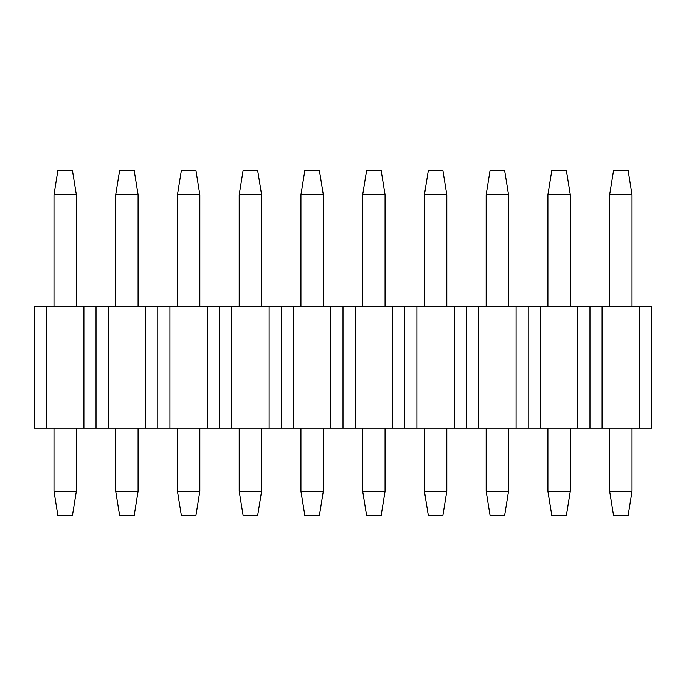 <?xml version="1.0" encoding="UTF-8"?>
<svg xmlns="http://www.w3.org/2000/svg" width="686" height="686" viewBox="0 0 686 686"><rect width="100%" height="100%" fill="white"/><g stroke="black" fill="none" stroke-linecap="round" stroke-linejoin="round"><path stroke-width="1.03" d="M628.119 515.58L613.541 515.58L628.119 515.58L632.012 491.27L628.119 515.58M613.541 170.42L628.119 170.42L632.012 194.73L632.012 306.539L632.012 194.73L628.119 170.42L613.541 170.42L609.648 194.73L613.541 170.42M632.012 428.073L632.012 491.27L609.648 491.27L613.541 515.58L609.648 491.27L609.648 428.073L609.648 491.27L632.012 491.27L632.012 428.073M609.648 306.539L609.648 194.73L632.012 194.73L609.648 194.73L609.648 306.539M566.379 515.58L551.801 515.58L566.379 515.58L570.272 491.27L566.379 515.58M551.801 170.42L566.379 170.42L570.272 194.73L570.272 306.539L570.272 194.73L566.379 170.42L551.801 170.42L547.908 194.73L551.801 170.42M570.272 428.073L570.272 491.27L547.908 491.27L551.801 515.58L547.908 491.27L547.908 428.073L547.908 491.27L570.272 491.27L570.272 428.073M547.908 306.539L547.908 194.73L570.272 194.73L547.908 194.73L547.908 306.539M504.639 515.58L490.061 515.58L504.639 515.58L508.532 491.27L504.639 515.58M490.061 170.42L504.639 170.42L508.532 194.73L508.532 306.539L508.532 194.73L504.639 170.42L490.061 170.42L486.168 194.73L490.061 170.42M508.532 428.073L508.532 491.27L486.168 491.27L490.061 515.58L486.168 491.27L486.168 428.073L486.168 491.27L508.532 491.27L508.532 428.073M486.168 306.539L486.168 194.73L508.532 194.73L486.168 194.73L486.168 306.539M442.899 515.58L428.321 515.58L442.899 515.58L446.792 491.27L442.899 515.58M428.321 170.42L442.899 170.42L446.792 194.73L446.792 306.539L446.792 194.73L442.899 170.42L428.321 170.42L424.428 194.73L428.321 170.42M446.792 428.073L446.792 491.27L424.428 491.27L428.321 515.58L424.428 491.27L424.428 428.073L424.428 491.27L446.792 491.27L446.792 428.073M424.428 306.539L424.428 194.73L446.792 194.73L424.428 194.73L424.428 306.539M381.159 515.58L366.581 515.58L381.159 515.58L385.052 491.27L381.159 515.58M366.581 170.42L381.159 170.42L385.052 194.73L385.052 306.539L385.052 194.73L381.159 170.42L366.581 170.42L362.688 194.73L366.581 170.42M385.052 428.073L385.052 491.27L362.688 491.27L366.581 515.58L362.688 491.27L362.688 428.073L362.688 491.27L385.052 491.27L385.052 428.073M362.688 306.539L362.688 194.73L385.052 194.73L362.688 194.73L362.688 306.539M319.419 515.58L304.841 515.58L319.419 515.58L323.312 491.27L319.419 515.58M304.841 170.42L319.419 170.42L323.312 194.73L323.312 306.539L323.312 194.73L319.419 170.42L304.841 170.42L300.948 194.73L304.841 170.42M323.312 428.073L323.312 491.27L300.948 491.27L304.841 515.58L300.948 491.27L300.948 428.073L300.948 491.27L323.312 491.27L323.312 428.073M300.948 306.539L300.948 194.73L323.312 194.73L300.948 194.73L300.948 306.539M257.679 515.58L243.101 515.58L257.679 515.58L261.572 491.27L257.679 515.58M243.101 170.42L257.679 170.42L261.572 194.73L261.572 306.539L261.572 194.73L257.679 170.42L243.101 170.42L239.208 194.73L243.101 170.42M261.572 428.073L261.572 491.27L239.208 491.27L243.101 515.58L239.208 491.27L239.208 428.073L239.208 491.27L261.572 491.27L261.572 428.073M239.208 306.539L239.208 194.73L261.572 194.73L239.208 194.73L239.208 306.539M195.939 515.58L181.361 515.58L195.939 515.58L199.832 491.27L195.939 515.58M181.361 170.42L195.939 170.42L199.832 194.73L199.832 306.539L199.832 194.73L195.939 170.42L181.361 170.42L177.468 194.73L181.361 170.42M199.832 428.073L199.832 491.27L177.468 491.27L181.361 515.58L177.468 491.27L177.468 428.073L177.468 491.27L199.832 491.27L199.832 428.073M177.468 306.539L177.468 194.73L199.832 194.73L177.468 194.73L177.468 306.539M134.199 515.58L119.621 515.58L134.199 515.58L138.092 491.27L134.199 515.58M119.621 170.42L134.199 170.42L138.092 194.73L138.092 306.539L138.092 194.73L134.199 170.42L119.621 170.42L115.728 194.73L119.621 170.42M138.092 428.073L138.092 491.27L115.728 491.27L119.621 515.58L115.728 491.27L115.728 428.073L115.728 491.27L138.092 491.27L138.092 428.073M115.728 306.539L115.728 194.73L138.092 194.73L115.728 194.73L115.728 306.539M72.459 515.58L57.881 515.58L72.459 515.58L76.352 491.27L72.459 515.58M57.881 170.42L72.459 170.42L76.352 194.73L76.352 306.539L76.352 194.73L72.459 170.42L57.881 170.42L53.988 194.73L57.881 170.42M76.352 428.073L76.352 491.27L53.988 491.27L57.881 515.58L53.988 491.27L53.988 428.073L53.988 491.27L76.352 491.27L76.352 428.073M53.988 306.539L53.988 194.73L76.352 194.73L53.988 194.73L53.988 306.539M34.3 428.073L34.3 306.539L651.7 306.539L651.7 428.073L34.3 428.073L602.111 428.073L602.111 306.539L589.96 306.539L589.96 428.073L589.96 306.539L577.809 306.539L577.809 428.073L577.809 306.539L540.371 306.539L540.371 428.073L540.371 306.539L528.22 306.539L528.22 428.073L528.22 306.539L516.069 306.539L516.069 428.073L516.069 306.539L478.631 306.539L478.631 428.073L478.631 306.539L466.48 306.539L466.48 428.073L466.48 306.539L454.329 306.539L454.329 428.073L454.329 306.539L416.891 306.539L416.891 428.073L416.891 306.539L404.74 306.539L404.74 428.073L404.74 306.539L392.589 306.539L392.589 428.073L392.589 306.539L355.151 306.539L355.151 428.073L355.151 306.539L343 306.539L343 428.073L343 306.539L330.849 306.539L330.849 428.073L330.849 306.539L293.411 306.539L293.411 428.073L293.411 306.539L281.26 306.539L281.26 428.073L281.26 306.539L269.109 306.539L269.109 428.073L269.109 306.539L231.671 306.539L231.671 428.073L231.671 306.539L219.52 306.539L219.52 428.073L219.52 306.539L207.369 306.539L207.369 428.073L207.369 306.539L169.931 306.539L169.931 428.073L169.931 306.539L157.78 306.539L157.78 428.073L157.78 306.539L145.629 306.539L145.629 428.073L145.629 306.539L108.191 306.539L108.191 428.073L108.191 306.539L96.04 306.539L96.04 428.073L96.04 306.539L83.889 306.539L83.889 428.073L83.889 306.539L46.451 306.539L46.451 428.073L46.451 306.539L34.3 306.539L34.3 428.073M602.111 428.073L639.549 428.073L639.549 306.539L602.111 306.539L602.111 428.073M651.7 428.073L651.7 306.539L639.549 306.539L639.549 428.073L651.7 428.073"/></g></svg>
